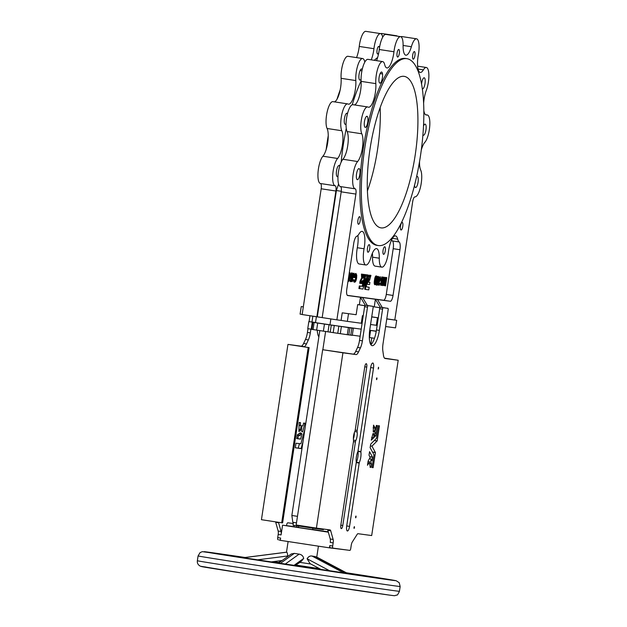 <?xml version="1.0" encoding="UTF-8"?>
<svg xmlns="http://www.w3.org/2000/svg" width="627" height="627" viewBox="0 0 627 627"><rect width="100%" height="100%" fill="white"/><g stroke="black" fill="none" stroke-linecap="round" stroke-linejoin="round"><path stroke-width="0.94" d="M298.718 526.006L298.499 527.464L304.503 528.404L312.646 529.603L312.865 528.169M378.606 368.182L378.473 367.234L378.199 369.052L378.606 368.182M376.999 378.786L376.866 377.846L376.459 378.716L376.592 379.664L376.999 378.786M354.498 527.566L354.373 526.617L353.957 527.495L354.09 528.436L354.498 527.566M356.105 516.954L355.971 516.013L355.564 516.883L355.697 517.831L356.105 516.954M373.77 437.685L373.872 433.657L372.947 433.625L371.27 440.146L373.739 437.787L371.693 437.372M375.212 428.053L373.543 425.13L373.23 431.932L374.115 432.05L374.546 431.266L375.22 428.139L373.151 427.732M375.777 435.694L374.327 437.176L374.601 433.947L375.377 433.038L374.899 431.964L376.365 425.467L377.289 425.498L375.777 435.694L374.46 435.491M353.377 439.002A5.878 1.748 98.7 0 0 354.153 435.836A5.878 1.748 98.7 0 0 354.349 432.654M357.131 431.932A2.046 0.611 98.7 0 1 357.163 430.42L366.74 367.093A3.323 0.988 98.7 0 0 366.262 363.684A3.323 0.988 98.7 0 0 364.781 366.834L355.203 430.153A2.046 0.611 98.7 0 1 354.78 431.619A5.878 1.748 98.7 0 0 353.495 440.162A2.046 0.611 98.7 0 1 353.463 441.674L340.829 525.207A3.323 0.988 98.7 0 0 341.307 528.624A3.323 0.988 98.7 0 0 342.789 525.473L355.415 441.941A2.046 0.611 98.7 0 1 355.838 440.475A5.878 1.748 98.7 0 0 357.045 436.282A5.878 1.748 98.7 0 0 357.131 431.932L354.804 431.58M359.247 462.695L349.56 526.382A4.851 1.442 98.7 0 1 347.397 530.991A4.851 1.442 98.7 0 1 346.7 525.998L356.285 462.295A7.406 2.202 98.7 0 1 357.915 451.518L370.651 367.626A4.851 1.442 98.7 0 1 372.814 363.017A4.851 1.442 98.7 0 1 373.512 368.01L360.878 451.918A7.406 2.202 98.7 0 1 360.76 457.404A7.406 2.202 98.7 0 1 359.247 462.695L356.348 462.256A7.406 2.202 98.7 0 0 357.868 456.958A7.406 2.202 98.7 0 0 357.978 451.479L357.97 451.377M300.286 429.777L301.273 425.67L300.435 425.553L300.482 422.614L299.181 422.433L298.844 431.486L300.2 430.882L300.286 429.777M301.446 431.047L301.908 425.874L302.802 425.874L303.633 423.037L304.934 423.209L302.575 431.987L301.446 431.047M298.773 433.688L300.161 432.849L300.121 435.624L300.905 432.951L301.987 433.962L300.584 439.127L296.72 438.61L297.276 434.676L298.687 434.746L298.773 433.688M376.247 331.291L370.996 330.476L376.247 331.252M315.506 322.639L351.833 328.093L350.767 335.163L352.272 335.367L353.338 328.297L342.522 326.636L361.215 329.151L329.959 324.911L330.868 318.924M328.242 135.722A94.52 28.105 98.7 0 0 327.122 142.611A94.52 28.105 98.7 0 0 326.15 149.571M361.058 79.127A5.619 1.669 -81.3 0 1 359.89 80.091A5.619 1.669 -81.3 0 1 359.083 74.315A5.619 1.669 -81.3 0 1 361.591 68.978A5.619 1.669 -81.3 0 1 362.194 69.573M346.049 123.887A5.619 1.669 -81.3 0 1 345.25 124.334A5.619 1.669 -81.3 0 1 344.442 118.558A5.619 1.669 -81.3 0 1 346.943 113.221A5.619 1.669 -81.3 0 1 347.374 113.511L347.374 113.518A5.619 1.669 -81.3 0 1 347.483 113.683M337.992 176.352A5.619 1.669 -81.3 0 1 337.859 176.469L337.851 176.469A5.619 1.669 -81.3 0 1 337.334 176.634A5.619 1.669 -81.3 0 1 336.527 170.857A5.619 1.669 -81.3 0 1 339.035 165.52A5.619 1.669 -81.3 0 1 339.677 166.202M378.826 52.425A3.833 1.136 -81.3 0 1 377.619 53.993A3.833 1.136 -81.3 0 1 377.07 50.05A3.833 1.136 -81.3 0 1 378.779 46.422A3.833 1.136 -81.3 0 1 379.445 48.067M322.176 317.591L302.159 314.542L321.181 188.774A5.11 1.52 98.7 0 0 320.46 183.523A14.303 4.256 -81.3 0 1 318.093 171.657A14.303 4.256 -81.3 0 1 322.905 156.217A15.33 4.561 98.7 0 0 327.694 142.713A15.33 4.561 98.7 0 0 327.098 128.488A14.303 4.256 -81.3 0 1 327.082 112.264A14.303 4.256 -81.3 0 1 332.921 101.637L347.624 103.886A14.303 4.256 -81.3 0 1 348.048 104.027A15.33 4.561 98.7 0 0 348.494 104.176A15.33 4.561 98.7 0 0 355.329 89.63A15.33 4.561 98.7 0 0 355.815 80.569A14.303 4.256 -81.3 0 1 357.696 65.733A14.303 4.256 -81.3 0 1 362.641 58.538A14.303 4.256 -81.3 0 1 364.695 61.595A15.33 4.561 98.7 0 0 364.82 62.081M316.87 316.784L335.892 191.023A5.11 1.52 98.7 0 0 335.163 185.772A14.303 4.256 -81.3 0 1 332.804 173.906A14.303 4.256 -81.3 0 1 337.616 158.466A15.33 4.561 98.7 0 0 342.405 144.962A15.33 4.561 98.7 0 0 341.809 130.737A14.303 4.256 -81.3 0 1 341.793 114.514A14.303 4.256 -81.3 0 1 347.624 103.886M334.45 101.872A15.33 4.561 98.7 0 0 340.626 87.38A15.33 4.561 98.7 0 0 341.104 78.32A14.303 4.256 -81.3 0 1 342.993 63.492A14.303 4.256 -81.3 0 1 347.93 56.289L362.641 58.538M356.528 57.598A15.33 4.561 98.7 0 0 359.02 48.083A15.33 4.561 98.7 0 0 359.24 46.445A14.303 4.256 -81.3 0 1 365.823 31.35L380.534 33.599A14.303 4.256 -81.3 0 1 382.705 37.173M371.231 59.847A15.33 4.561 98.7 0 0 373.731 50.332A15.33 4.561 98.7 0 0 373.951 48.694A14.303 4.256 -81.3 0 1 380.534 33.599M395.637 35.904A14.303 4.256 -81.3 0 1 396.515 35.755A14.303 4.256 -81.3 0 1 397.306 36.162M380.863 33.693A14.303 4.256 -81.3 0 1 381.804 33.505L396.515 35.755M341.182 162.079A94.52 28.105 -81.3 0 1 343.275 145.08A94.52 28.105 -81.3 0 1 346.269 128.37M352.209 104.787A94.52 28.105 -81.3 0 1 361.089 80.844M374.272 60.317A94.52 28.105 -81.3 0 1 377.619 57.566M363.307 278.012L363.104 274.352L362.179 274.195L362.375 278.333A6.286 1.865 98.7 0 0 360.987 281.061L360.439 283.31L361.215 283.482A3.613 1.074 98.7 0 1 362.688 280.63L361.904 283.482L362.68 283.639L365.141 274.689L364.365 274.532L363.409 278.012M364.412 274.485L363.668 274.383L363.198 276.045M369.758 276.86L369.225 276.899L368.895 279.07L369.577 280.426L370.949 275.378L370.212 275.277L369.758 276.86L368.527 276.726M370.228 275.269L369.483 275.167L369.037 276.742M369.099 279.258L368.284 279.477M368.966 279.854L368.261 279.744L368.872 276.852L368.37 276.672L368.425 275.081L367.634 275.026L367.485 280.144L368.253 279.752L369.577 280.426L368.856 280.316M368.19 282.416L368.229 280.88L367.461 281.272L367.359 284.313L369.593 284.548L369.914 282.307L369.131 282.181L368.652 280.935L368.229 282.424M385.315 250.698A3.833 1.136 98.7 0 0 384.766 246.756A3.833 1.136 98.7 0 0 383.058 250.392A3.833 1.136 98.7 0 0 383.606 254.335A3.833 1.136 98.7 0 0 385.315 250.698M369.726 248.59A3.833 1.136 98.7 0 0 369.178 244.655A3.833 1.136 98.7 0 0 367.469 248.284A3.833 1.136 98.7 0 0 368.018 252.226A3.833 1.136 98.7 0 0 369.726 248.59M360.18 220.618A3.833 1.136 98.7 0 0 359.624 216.683A3.833 1.136 98.7 0 0 357.915 220.32A3.833 1.136 98.7 0 0 358.472 224.254A3.833 1.136 98.7 0 0 360.18 220.618M402.777 226.363A3.833 1.136 98.7 0 0 402.221 222.428A3.833 1.136 98.7 0 0 400.512 226.065A3.833 1.136 98.7 0 0 401.068 229.999A3.833 1.136 98.7 0 0 402.777 226.363M365.282 305.247L360.486 297.253L390.307 301.273A6.129 1.826 98.7 0 0 393.027 295.458L399.948 249.718A7.665 2.281 98.7 0 0 399.156 241.967A14.303 4.256 -81.3 0 1 397.69 239.153A15.33 4.561 98.7 0 0 395.488 235.877A15.33 4.561 98.7 0 0 388.654 250.416A15.33 4.561 98.7 0 0 388.434 252.054A14.303 4.256 -81.3 0 1 381.851 267.149A14.303 4.256 -81.3 0 1 379.288 258.199A15.33 4.561 98.7 0 0 376.545 248.613A15.33 4.561 98.7 0 0 371.027 257.086A14.303 4.256 -81.3 0 1 365.87 264.994A14.303 4.256 -81.3 0 1 363.817 250.283A14.303 4.256 -81.3 0 1 364.068 248.77A15.33 4.561 98.7 0 0 362.14 231.379A15.33 4.561 98.7 0 0 359.005 233.934A14.303 4.256 -81.3 0 1 356.763 236.254A7.665 2.281 98.7 0 0 353.714 243.488L346.794 289.219A6.129 1.826 98.7 0 0 347.671 295.529L360.486 297.253L359.342 304.832L357.68 304.604L356.152 314.715L342.224 312.834L341.08 320.413L336.879 319.848L355.901 194.08A5.11 1.52 98.7 0 0 355.18 188.829A14.303 4.256 -81.3 0 1 353.158 174.126A14.303 4.256 -81.3 0 1 357.625 161.523A15.33 4.561 98.7 0 0 362.414 148.019A15.33 4.561 98.7 0 0 361.818 133.794A14.303 4.256 -81.3 0 1 361.262 120.517A14.303 4.256 -81.3 0 1 367.641 106.943A14.303 4.256 -81.3 0 1 368.057 107.084A15.33 4.561 98.7 0 0 368.511 107.233A15.33 4.561 98.7 0 0 373.802 99.521A15.33 4.561 98.7 0 0 375.824 83.626A14.303 4.256 -81.3 0 1 376.271 75.169A14.303 4.256 -81.3 0 1 382.65 61.595A14.303 4.256 -81.3 0 1 384.704 64.652A15.33 4.561 98.7 0 0 386.906 67.935A15.33 4.561 98.7 0 0 393.96 51.751A14.303 4.256 -81.3 0 1 394.171 50.231A14.303 4.256 -81.3 0 1 400.543 36.656A14.303 4.256 -81.3 0 1 403.106 45.606A15.33 4.561 98.7 0 0 405.849 55.192A15.33 4.561 98.7 0 0 411.375 46.719A14.303 4.256 -81.3 0 1 416.524 38.811A14.303 4.256 -81.3 0 1 418.327 55.043A15.33 4.561 98.7 0 0 418.052 56.665A15.33 4.561 98.7 0 0 420.255 72.426A15.33 4.561 98.7 0 0 423.39 69.871A14.303 4.256 -81.3 0 1 426.313 67.481A14.303 4.256 -81.3 0 1 428.884 75.765A14.303 4.256 -81.3 0 1 426.289 90.429A15.33 4.561 98.7 0 0 424.071 99.262A15.33 4.561 98.7 0 0 423.617 103.369M365.87 264.994L359.122 263.967A14.303 4.256 -81.3 0 1 357.061 249.256A14.303 4.256 -81.3 0 1 357.319 247.736A15.33 4.561 98.7 0 0 357.915 235.431M367.414 190.961A76.643 22.791 98.7 0 0 377.572 149.414A76.643 22.791 98.7 0 0 380.166 107.53M415.184 155.167A76.643 22.791 98.7 0 0 404.18 76.361A76.643 22.791 98.7 0 0 370.008 149.069A76.643 22.791 98.7 0 0 381.02 227.875A76.643 22.791 98.7 0 0 415.184 155.167M364.734 148.364A94.52 28.105 98.7 0 0 378.316 245.557A94.52 28.105 98.7 0 0 420.458 155.872A94.52 28.105 98.7 0 0 406.876 58.679A94.52 28.105 98.7 0 0 364.734 148.364M406.876 58.679L405.434 58.46A94.52 28.105 98.7 0 0 363.292 148.137A94.52 28.105 98.7 0 0 376.874 245.337L378.316 245.557M421.563 84.159A5.619 1.669 -81.3 0 1 421.689 83.117A5.619 1.669 -81.3 0 1 422.723 79.363A5.619 1.669 -81.3 0 1 424.197 77.779A5.619 1.669 -81.3 0 1 425.004 83.563A5.619 1.669 -81.3 0 1 422.496 88.893A5.619 1.669 -81.3 0 1 422.308 88.822M423.499 126.105A5.619 1.669 -81.3 0 1 424.628 124.295A5.619 1.669 -81.3 0 1 425.145 124.13A5.619 1.669 -81.3 0 1 425.952 129.907A5.619 1.669 -81.3 0 1 423.444 135.236A5.619 1.669 -81.3 0 1 422.919 134.797M416.587 176.704A5.619 1.669 -81.3 0 1 417.237 176.43A5.619 1.669 -81.3 0 1 418.044 182.206A5.619 1.669 -81.3 0 1 415.536 187.544A5.619 1.669 -81.3 0 1 415.113 187.254A5.619 1.669 -81.3 0 1 414.565 185.224M382.533 73.939A5.619 1.669 -81.3 0 1 382.407 77.819A5.619 1.669 -81.3 0 1 379.907 83.148A5.619 1.669 -81.3 0 1 379.1 77.372A5.619 1.669 -81.3 0 1 381.6 72.034A5.619 1.669 -81.3 0 1 382.533 73.923L380.142 73.578M366.466 116.426L367.383 116.567A5.619 1.669 -81.3 0 1 367.767 122.061A5.619 1.669 -81.3 0 1 365.259 127.391A5.619 1.669 -81.3 0 1 364.452 121.614A5.619 1.669 -81.3 0 1 366.96 116.277A5.619 1.669 -81.3 0 1 367.383 116.567L366.458 116.434M356.544 173.914A5.619 1.669 -81.3 0 1 359.044 168.585A5.619 1.669 -81.3 0 1 359.851 174.361A5.619 1.669 -81.3 0 1 357.868 179.526A5.619 1.669 -81.3 0 1 357.351 179.69A5.619 1.669 -81.3 0 1 356.544 173.914M412.676 55.215A3.833 1.136 -81.3 0 1 414.384 51.579A3.833 1.136 -81.3 0 1 414.933 55.521A3.833 1.136 -81.3 0 1 413.224 59.157A3.833 1.136 -81.3 0 1 412.676 55.215M397.079 53.115A3.833 1.136 -81.3 0 1 398.788 49.478A3.833 1.136 -81.3 0 1 399.336 53.42A3.833 1.136 -81.3 0 1 397.628 57.049A3.833 1.136 -81.3 0 1 397.079 53.115M419.549 161.554A15.33 4.561 98.7 0 0 420.67 170.027A14.303 4.256 -81.3 0 1 420.717 186.125A14.303 4.256 -81.3 0 1 414.925 196.886A5.11 1.52 98.7 0 0 412.676 201.737L394.791 319.997M423.821 110.501A15.33 4.561 98.7 0 0 426.274 115.023A15.33 4.561 98.7 0 0 426.791 115A14.303 4.256 -81.3 0 1 427.285 114.984A14.303 4.256 -81.3 0 1 429.683 126.803A14.303 4.256 -81.3 0 1 424.863 142.298A15.33 4.561 98.7 0 0 421.273 150.135M376.537 60.662A15.33 4.561 98.7 0 0 379.257 49.509A14.303 4.256 -81.3 0 1 379.46 47.981A14.303 4.256 -81.3 0 1 385.84 34.407L400.543 36.656M354.467 104.928A15.33 4.561 98.7 0 0 361.113 81.377A14.303 4.256 -81.3 0 1 361.567 72.92A14.303 4.256 -81.3 0 1 367.947 59.346L382.65 61.595M336.879 319.848L322.176 317.599L341.198 191.831A5.11 1.52 98.7 0 0 340.469 186.58A14.303 4.256 -81.3 0 1 338.447 171.876A14.303 4.256 -81.3 0 1 342.914 159.274A15.33 4.561 98.7 0 0 347.711 145.778A15.33 4.561 98.7 0 0 347.115 131.545A14.303 4.256 -81.3 0 1 346.559 118.268A14.303 4.256 -81.3 0 1 352.93 104.693L367.641 106.943M296.485 522.871L292.817 522.315L291.853 515.48L319.809 330.633M332.686 546.015A2.046 0.611 98.7 0 0 332.976 548.123L349.85 550.396A2.046 0.611 98.7 0 0 350.759 548.453L351.23 545.318A4.091 1.215 98.7 0 1 352.28 542.026L357.202 534.298A4.091 1.215 98.7 0 1 357.97 533.702L371.686 535.552L398.2 360.259L385.143 358.495A10.22 3.041 98.7 0 1 383.458 355.25L382.846 350.893A10.22 3.041 98.7 0 1 383.042 343.635L388.137 309.926A1.536 0.455 98.7 0 0 387.917 308.351L383.246 307.724A1.536 0.455 98.7 0 0 382.564 309.174L379.359 330.398A16.098 4.789 98.7 0 1 372.179 345.665A16.098 4.789 98.7 0 1 369.867 329.112L373.081 307.896A1.536 0.455 98.7 0 0 372.861 306.321L368.19 305.694A1.536 0.455 98.7 0 0 367.508 307.144L362.406 340.853A10.22 3.041 98.7 0 1 360.447 347.875L358.566 351.888A10.22 3.041 98.7 0 1 355.987 354.561L342.93 352.805L316.416 528.099L330.131 529.948A4.091 1.215 98.7 0 1 330.139 529.956A4.091 1.215 98.7 0 1 330.695 530.724L333.133 539.439A4.091 1.215 98.7 0 1 333.164 542.88L332.686 546.015L329.794 545.576L329.449 547.849L280.261 540.333L280.606 538.06L277.714 537.613A2.046 0.611 -81.3 0 0 278.004 539.722A2.046 0.611 -81.3 0 1 278.004 539.722L278.004 539.722M278.223 563.32L291.304 553.954L294.337 553.375L299.103 554.15C301.618 554.55 303.147 555.977 303.703 558.43L301.626 560.977L294.831 565.844M375.416 452.569L372.524 452.13L370.134 447.678L373.966 454.779L372.085 467.546L373.143 467.593L375.416 452.569L371.952 446.158L370.4 445.915M384.539 358.182L394.399 359.694L384.845 358.401M385.025 307.912L380.354 307.277A1.536 0.455 98.7 0 0 379.672 308.735L376.466 329.951A16.098 4.789 98.7 0 1 370.855 344.678M369.961 305.882L372.861 306.321A1.536 0.455 98.7 0 0 372.853 306.321L369.961 305.882A1.536 0.455 98.7 0 0 369.961 305.882L365.29 305.247A1.536 0.455 98.7 0 0 364.616 306.705L359.514 340.406A10.22 3.041 98.7 0 1 357.555 347.436L355.674 351.449A10.22 3.041 98.7 0 1 353.095 354.122L322.678 349.709L342.93 352.805M330.695 530.724L327.803 530.277A4.091 1.215 98.7 0 0 327.427 529.588M327.803 530.277L330.241 539.001A4.091 1.215 98.7 0 1 330.264 542.433L333.164 542.88M303.037 441.565L301.07 448.626L295.301 447.725L296.022 443.226L300.882 443.806L304.934 429.009M278.435 522.299A4.091 1.215 -81.3 0 1 278.623 522.761L281.053 531.484A4.091 1.215 -81.3 0 1 281.084 534.917L282.558 525.175L286.468 525.708A3.064 0.909 -81.3 0 1 287.832 522.793L293.224 523.521M310.898 329.136L310.326 332.89A10.22 3.041 -81.3 0 1 308.366 339.912L306.485 343.933A10.22 3.041 -81.3 0 1 303.907 346.606L291.751 344.968L309.111 347.617L308.21 347.499L281.695 522.793L282.605 522.918L309.111 347.617M312.857 316.173L311.972 322.035M318.869 336.856A16.098 4.789 -81.3 0 1 317.262 330.241M296.822 525.716A3.064 0.909 -81.3 0 1 296.712 527.088L298.523 527.331M383.653 339.599L384.719 332.522M369.311 337.491L374.468 338.282M352.303 335.163L360.149 336.229M348.816 334.865L350.767 335.163M334.254 325.562L333.188 332.631L347.303 334.693L348.808 334.896L349.874 327.827M333.188 332.631L311.211 329.285L312.277 322.207M308.829 321.58L315.506 322.599L308.829 321.58L307.755 328.65L311.227 329.183M369.711 330.272L376.271 331.158M316.4 316.713L315.491 322.701L329.959 324.911M303.327 306.854L301.234 306.572L303.319 306.885M301.234 306.572L300.09 314.143L302.175 314.464M400.872 36.75A14.303 4.256 -81.3 0 1 401.821 36.562L416.524 38.811M360.964 281.1L360.07 280.967L359.71 283.2L360.447 283.38L359.726 283.271M360.235 280.982L360.259 280.951A6.286 1.865 98.7 0 1 361.646 278.223L361.426 274.187L362.367 274.211M367.688 274.924L366.913 274.916L366.756 279.987L367.485 280.144L366.764 280.034M368.221 280.88L366.74 281.162L366.63 284.203L367.359 284.313L366.63 284.203M367.931 280.825L368.645 280.935L367.931 280.825M347.35 295.364L383.552 300.247A6.129 1.826 98.7 0 0 386.279 294.424L393.192 248.692A7.665 2.281 98.7 0 0 392.408 240.94A14.303 4.256 -81.3 0 1 391.577 239.922M381.851 267.149L375.103 266.122A14.303 4.256 -81.3 0 1 372.54 257.172A15.33 4.561 98.7 0 0 372.391 253.214M381.984 281.891L382.313 285.45L383.081 285.567L384.335 277.275L383.387 277.134L382.87 280.575M384.335 277.275L383.144 283.631L382.548 277.032L381.772 276.915L381.357 279.689M381.224 280.543L380.518 285.207L381.467 285.348L382.431 278.944L383.034 285.559M383.301 284.078L383.599 285.316L385.519 285.888L386.773 277.604L385.307 277.393L384.132 278.592M377.838 284.376L379.006 285.363L380.048 283.357L379.108 283.216L378.402 284.415M380.048 283.357L379.123 284.525L378.826 283.169L379.79 281.076L379.296 279.234L380.181 277.589L380.761 279.274L380.315 276.75L378.865 277.322M379.46 277.479L379.821 279.133L380.542 279.242M376.028 283.921L376.443 285.105L377.164 285.214C377.854 284.689 378.34 283.271 378.606 280.959C379.029 278.67 378.99 277.189 378.489 276.499L377.76 276.389L377.086 277.205M374.491 280.159C374.076 282.463 374.123 283.953 374.64 284.627L375.361 284.736C376.051 284.211 376.529 282.793 376.803 280.488C377.227 278.2 377.188 276.711 376.678 276.029L375.957 275.919C375.26 276.429 374.774 277.847 374.491 280.159L375.22 280.269C374.805 282.573 374.852 284.062 375.361 284.736M364.742 289.282L368.77 289.886L369.178 287.323L366.403 286.837L366.779 274.814L365.996 274.751L362.821 286.351L359.326 285.912L358.918 288.475L362.931 289.102L365.823 278.592L365.47 289.392L364.742 289.282L365 281.617M366.058 274.704L365.275 274.642L362.1 286.241M369.162 287.252L366.403 286.868M349.302 275.598L348.761 281.382L351.01 274.963L349.937 274.806L350.227 272.91L349.286 272.769L349.999 272.878L349.059 275.567M351.433 273.709L351.723 275.159L352.445 275.269L352.28 272.964L351.551 272.855L350.556 275.01M352.28 272.964L351.277 275.12L351.567 279.822L351.081 280.825L350.814 279.705L349.819 280.081L350.219 281.57L350.94 281.68L351.794 279.822L351.496 275.159L352.155 273.819L352.445 275.269M350.485 276.46L350.822 279.861M353.902 273.184L352.891 276.013L352.264 281.641L353.095 276.123L353.769 274.038L354.137 274.845L354.357 274.226L353.902 273.184L352.64 273.662M352.272 275.237L351.818 278.184M353.189 274.07L354.137 274.845M351.339 281.343L352.045 281.609M355.109 274.203C355.744 274.461 355.932 275.692 355.681 277.894C355.297 279.995 354.78 281.1 354.114 281.225M356.402 278.004C356.018 280.104 355.501 281.209 354.843 281.335L354.177 279.838L353.902 280.418L354.71 282.181C355.533 282.04 356.167 280.645 356.63 278.004L356.763 275.175L355.979 273.466C355.188 273.599 354.584 274.963 354.177 277.557L355.156 277.69L355.282 276.844L354.529 276.726L355.838 274.312C356.473 274.571 356.661 275.802 356.402 278.004L355.681 277.894M355.979 273.466L354.341 274.164M354.059 274.83L353.448 277.447L354.177 277.557M354.177 279.838L353.456 279.728L353.181 280.308L353.989 282.072L354.71 282.181M380.087 279.509L379.962 280.363L380.683 280.473L381.569 280.59L381.694 279.736L380.087 279.509L380.808 279.618L380.683 280.473M380.228 307.316L375.393 299.267L374.248 306.838L373.089 306.681L379.938 307.739M356.904 179.377L357.868 179.526L356.912 179.385M385.629 326.534L395.535 327.866L396.687 320.287L386.788 318.845M364.89 305.678L359.342 304.832M364.883 305.71L357.68 304.604M379.954 307.716L374.248 306.838M371.725 316.823L377.485 317.701L371.717 316.925M356.152 314.715L342.224 312.834M370.565 324.504L376.341 325.28L377.485 317.701M348.494 313.79L347.35 321.369L361.277 323.25L362.422 315.671M396.687 320.287L386.773 318.955M377.148 325.405L376.341 325.28M362.092 323.375L361.277 323.25M347.35 321.369L341.08 320.413M382.298 307.543L377.501 299.549M362.594 297.535L367.391 305.529M384.108 277.244L383.387 277.134M382.548 277.032L381.772 276.915M382.494 277.032L381.24 285.316M386.773 277.604L386.028 277.502C385.244 277.455 384.633 278.749 384.194 281.382L383.724 281.304M384.194 281.382L384.32 285.426L383.599 285.316M384.32 285.426L385.033 285.826M385.433 285.011L386.161 278.388L385.448 278.506L384.429 281.413L384.57 284.658L385.111 284.964M384.57 284.658L385.19 284.979M384.727 284.807L385.699 278.396M380.315 276.75L378.222 283.075M378.614 283.138L379.006 285.363M379.829 283.333L379.108 283.216M380.518 278.09L379.797 277.973M379.155 281.492L378.536 281.398M378.489 276.499C377.791 277.016 377.305 278.427 377.023 280.747L376.764 280.708M377.023 280.747C376.608 283.043 376.655 284.533 377.164 285.214M376.576 284.25L377.673 280.825L377.634 277.244M377.297 284.36L378.394 280.935L378.355 277.353L377.25 280.778L377.297 284.36M374.774 283.78L375.863 280.347L375.832 276.766M375.495 283.89L376.592 280.457L376.553 276.875L375.448 280.308L375.495 283.89M376.678 276.029C375.988 276.538 375.502 277.957 375.22 280.269M358.926 288.545L359.647 288.655L360.047 286.022L362.821 286.351M361.912 283.576L361.215 283.475L361.912 283.576M362.375 278.333L361.646 278.223M348.157 280.23L349.153 273.623M348.588 277.377L348.722 276.468M348.714 281.374L348.001 281.264M351.01 274.963L349.937 274.822M349.819 275.668L349.302 279.078L350.462 275.755L349.819 275.668M351.402 277.871L350.681 277.753M351.582 278.733L350.861 278.623M351.567 279.822L350.846 279.713M350.814 279.705L349.819 280.081M350.54 280.191L350.94 281.68M353.902 280.418L353.181 280.308M355.282 276.844L354.521 276.742M381.694 279.736L380.808 279.618M317.301 316.847L336.401 190.545L341.268 191.29M336.401 190.545L338.572 183.993M340.163 89.974A94.52 28.105 98.7 0 0 337.005 99.223M315.522 322.513L312.285 322.082M312.293 322.051L315.514 322.537M348.369 327.623L347.303 334.693M351.833 328.093L353.338 328.297M369.703 330.319L376.239 331.315M297.472 516.342L291.853 515.48M322.842 349.733L325.601 331.511M371.811 337.875L370.792 344.599M315.256 527.926L315.162 528.522L323.446 529.643L323.532 529.063M298.624 435.397L297.692 438.688L300.584 439.127M299.44 443.689L298.178 448.187L301.07 448.626M298.178 448.187L295.301 447.796M298.233 448.093L301.125 448.54M308.006 328.689L307.434 332.451A10.22 3.041 -81.3 0 1 305.474 339.473L303.593 343.494A10.22 3.041 -81.3 0 1 301.015 346.159L287.958 344.403L308.21 347.499M309.965 315.734L309.072 321.612M312.669 529.454L328.242 531.837M347.554 550.083L329.449 547.849M293.93 525.277A3.064 0.909 -81.3 0 1 293.82 526.641L296.712 527.088M282.558 525.175L328.336 532.174M275.535 521.852A4.091 1.215 -81.3 0 1 275.723 522.322L278.161 531.038A4.091 1.215 -81.3 0 1 278.184 534.478L277.714 537.613M287.958 344.403L261.443 519.697L281.695 522.793M296.696 438.555L297.692 438.688M371.019 458.948A4.93 1.466 98.7 0 0 371.529 463.8L370.957 467.397L370.071 467.28L370.173 466.331A8.566 2.547 98.7 0 1 369.671 461.809L367.477 465.265L368.127 461.017L370.157 457.436L369.013 455.226L369.562 451.652L372.524 457.208L371.968 460.696L371.019 458.948L369.538 458.721M371.529 463.8L369.679 463.518M369.671 461.809L368.033 461.558M398.2 360.259L384.523 358.166M316.416 528.099L296.163 525.011L322.678 349.709M329.794 545.576A2.046 0.611 98.7 0 0 330.084 547.677A2.046 0.611 98.7 0 0 330.092 547.677L332.976 548.123A2.046 0.611 98.7 0 0 332.984 548.123L330.084 547.677M373.23 431.932L374.115 432.05M371.952 446.158L377.18 440.906L379.453 425.882L378.418 425.647L376.474 438.328L370.69 444.128L370.134 447.678M377.18 440.906L374.358 440.475M377.14 441.008L374.272 440.569M372.085 467.546L373.104 467.687M286.484 525.614L293.82 526.641M278.905 539.855L280.269 540.262M310.765 563.994L299.714 562.348M321.917 569.927L310.091 563.634L307.105 558.775C308.421 556.611 310.059 555.694 312.019 556.039L315.506 556.643L347.695 573.768M286.774 552.152L286.657 552.207C287.182 552.309 287.534 553.563 287.715 555.977L287.495 556.682M293.616 565.656L303.703 558.43M256.435 559.974L287.715 555.977M307.105 558.775L330.476 571.205M315.162 528.522L292.981 525.136L293.397 522.401M394.838 590.759A102.185 0.509 8.6 0 0 399.43 591.3C398.098 594.239 397.197 595.501 396.726 595.078C393.701 595.689 397.118 596.089 389.336 595.086L245.98 573.674L200.421 566.22C198.085 564.998 197.058 563.171 197.356 560.742A102.185 0.509 8.6 0 0 283.122 574.222A102.185 0.509 8.6 0 0 394.838 590.759M198.077 555.937L200.076 552.606L202.317 551.658L245.102 557.481A97.075 0.486 8.6 0 0 208.258 552.168A97.075 0.486 8.6 0 0 271.272 562.309A97.075 0.486 8.6 0 0 391.507 580.171A97.075 0.486 8.6 0 0 346.316 572.764L396.154 580.72L399.219 582.702L400.159 586.504A102.185 0.509 -171.4 0 1 395.566 585.963A102.185 0.509 -171.4 0 1 283.851 569.426A102.185 0.509 -171.4 0 1 198.077 555.937L197.356 560.742M319.543 568.658A97.075 0.486 8.6 0 0 295.897 565.076L319.543 568.658M278.607 562.474A97.075 0.486 8.6 0 0 273.168 561.659L278.607 562.474M346.472 572.843A86.863 0.431 -171.4 0 1 381.859 578.697A86.863 0.431 -171.4 0 1 274.281 562.717A86.863 0.431 -171.4 0 1 217.906 553.641A86.863 0.431 -171.4 0 1 244.867 557.513M272.98 561.682A86.863 0.431 -171.4 0 1 278.537 562.513M295.842 565.123A86.863 0.431 -171.4 0 1 319.676 568.736M373.739 437.787L371.678 437.474M375.212 428.155L373.136 427.841M355.838 440.475L353.487 440.123M361.944 70.78L360.141 70.506L361.936 70.796M347.374 113.511L346.449 113.369L347.374 113.518M337.859 176.469L336.895 176.32M337.616 158.466L322.905 156.217M357.319 247.736L364.068 248.77M425.78 114.851L426.791 115M418.029 69.048L423.39 69.871M342.914 159.274L357.625 161.523M284.893 564.331L299.103 554.15M294.337 553.375L280.065 563.602M341.198 191.831L355.901 194.08M340.469 186.58L355.18 188.829M347.115 131.545L361.818 133.794M361.113 81.377L375.824 83.626M379.257 49.509L393.96 51.751M403.106 45.457L411.375 46.719M380.15 73.563L382.533 73.923M372.54 257.172L379.288 258.199M392.408 238.346L397.69 239.153M392.408 240.94L399.156 241.967M393.192 248.692L399.948 249.718M386.279 294.424L393.027 295.458M383.552 300.247L390.307 301.273M386.028 277.502L385.307 277.393M378.394 280.935L377.673 280.825M376.592 280.457L375.863 280.347M367.461 281.272L366.74 281.162M367.438 281.358L366.717 281.249M367.344 284.266L366.623 284.156M368.629 280.974L368.237 280.92M368.864 276.781L368.378 276.703L368.864 276.781M367.665 274.932L366.944 274.822M367.634 275.026L366.913 274.916M367.477 280.097L366.756 279.987M369.256 276.828L368.535 276.719M369.734 276.899L369.013 276.789M368.966 279.76L368.276 279.658M370.212 275.277L369.483 275.167M370.181 275.316L369.46 275.206M366.019 274.712L365.298 274.602M365.996 274.751L365.275 274.642M362.798 286.39L362.077 286.28M360.047 286.022L359.326 285.912M360.016 286.084L359.295 285.975M359.639 288.585L358.918 288.475M360.439 283.31L359.71 283.2M360.768 281.139L360.039 281.029M361.904 283.482L361.23 283.38M364.389 274.493L363.668 274.383M364.365 274.532L363.644 274.422M362.179 274.195L361.458 274.085M362.147 274.297L361.426 274.187M360.987 281.061L360.259 280.951M360.791 281.076L360.07 280.967M352.891 276.013L352.162 275.904M373.951 48.694L359.24 46.445M355.815 80.569L341.104 78.32M341.809 130.737L327.098 128.488M335.163 185.772L320.46 183.523M335.892 191.023L321.181 188.774M337.851 176.469L336.895 176.328M312.975 322.333L311.901 329.402M314.135 322.513L313.061 329.59M317.693 323.07L316.627 330.147M324.449 324.104L323.375 331.174M329.065 324.802L327.999 331.871M331.283 325.131L330.21 332.2M338.846 326.181L337.781 333.25M341.378 326.557L340.312 333.627M370.596 330.453L369.522 337.522M297.739 438.618L300.631 439.057M300.615 433.915L301.987 434.119M300.654 433.759L301.987 433.962M297.214 435.099L300.098 435.546M301.015 346.159L303.907 346.606M303.593 343.494L306.485 343.933M305.474 339.473L308.366 339.912M307.434 332.451L310.326 332.89M278.184 534.478L281.084 534.917M278.161 531.038L281.053 531.484M275.723 522.322L278.623 522.761M303.57 423.17L304.941 423.382M298.914 429.323L300.717 429.597M299.032 425.443L301.289 425.788M299.04 425.341L300.435 425.553L299.04 425.341M299.04 425.263L300.419 425.474M299.142 422.48L300.505 422.692M298.867 430.678L300.2 430.882M298.875 430.514L300.247 430.725M298.899 429.613L300.278 429.824M370.996 467.311L370.063 467.162M370.957 467.397L370.055 467.256M372.516 457.122L369.812 456.707M372.524 457.208L369.859 456.801M383.246 307.724L380.354 307.277M382.564 309.174L379.672 308.735M379.359 330.398L376.466 329.951M368.19 305.694L365.29 305.247M367.508 307.144L364.616 306.705M362.406 340.853L359.514 340.406M360.447 347.875L357.555 347.436M358.566 351.888L355.674 351.449M355.987 354.561L353.095 354.122M333.133 539.439L330.241 539.001M349.56 526.382L346.707 525.951M373.512 368.01L370.659 367.571M360.886 451.542L358.025 451.103M360.878 451.918L357.978 451.479M359.138 463.063L356.285 462.624M342.789 525.473L340.829 525.175M366.74 367.093L364.789 366.795M357.163 430.42L355.211 430.122M355.415 441.941L353.463 441.643M375.745 435.773L374.452 435.577M377.305 425.592L376.372 425.451M374.154 431.964L373.222 431.815M374.311 431.023L373.363 430.874L374.327 431.015M374.28 431.102L373.347 430.961M379.453 425.882L378.379 425.717M375.408 452.475L372.516 452.028M373.143 467.593L372.07 467.436M373.88 433.751L372.947 433.61M373.755 434.613L372.814 434.464M389.249 595.078A97.075 0.486 -171.4 0 1 269.014 577.216A97.075 0.486 -171.4 0 1 206.009 567.067M242.633 557.842L286.657 552.207M286.492 552.183L242.484 557.818L286.492 552.183L288.106 541.532M282.15 560.507L270.01 562.066L282.142 560.507M347.397 573.721L315.075 556.525M312.019 556.039L344.45 573.282M385.08 579.113L214.669 553.335M400.159 586.504L399.43 591.3M316.729 557.293L318.414 546.164M417.606 66.148L426.313 67.481M425.592 114.725L427.285 114.984M368.229 280.88L367.508 280.771M369.17 287.252L368.441 287.142M297.229 435.177L300.121 435.624M281.57 560.585L277.463 563.203M299.949 562.38L297.37 564.026M348.4 573.87L316.76 557.074"/></g></svg>
